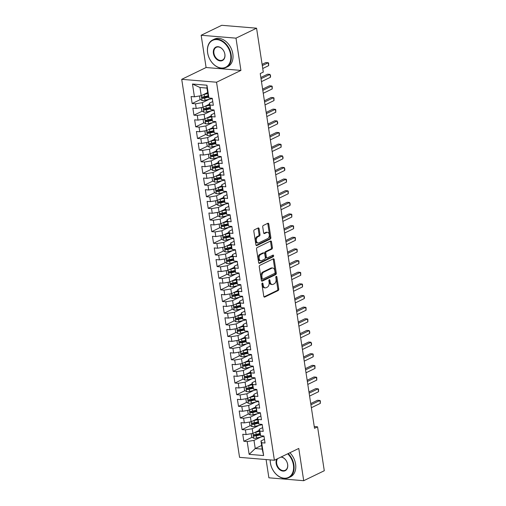 <?xml version="1.0" encoding="UTF-8"?>
<svg xmlns="http://www.w3.org/2000/svg" width="506" height="506" viewBox="0 0 506 506"><rect width="100%" height="100%" fill="white"/><g stroke="black" fill="none" stroke-linecap="round" stroke-linejoin="round"><path stroke-width="0.76" d="M262.317 283.088A0.841 0.538 94.7 0 0 261.918 284.138L263.778 296.288A1.202 0.765 94.7 0 0 264.423 297.123A1.202 0.765 94.7 0 0 264.701 297.066L278.161 290.552A1.202 0.765 94.7 0 0 278.736 289.046L276.877 276.896A0.841 0.538 94.7 0 0 275.827 277.408L276.067 278.977A3.846 2.448 94.7 0 1 274.233 283.796L273.113 284.334A3.846 2.448 94.7 0 1 272.234 284.511A3.846 2.448 94.7 0 1 270.16 281.836L269.919 280.267A0.841 0.538 94.7 0 0 268.869 280.773L269.116 282.348A3.846 2.448 94.7 0 1 267.282 287.161L266.156 287.705A3.846 2.448 94.7 0 1 265.277 287.876A3.846 2.448 94.7 0 1 263.202 285.207L262.962 283.632A0.841 0.538 94.7 0 0 262.317 283.088M259.104 228.744A1.202 0.765 94.7 0 0 258.458 227.909A1.202 0.765 94.7 0 0 258.18 227.966L254.404 229.794A1.202 0.765 94.7 0 0 253.829 231.299L255.897 244.79A1.202 0.765 94.7 0 0 256.542 245.625A1.202 0.765 94.7 0 0 256.82 245.568L270.28 239.053A1.202 0.765 94.7 0 0 270.855 237.548L268.787 224.057A1.202 0.765 94.7 0 0 268.142 223.222A1.202 0.765 94.7 0 0 267.864 223.279L263.303 225.486A1.202 0.765 94.7 0 0 262.734 226.992L263.613 232.76A1.202 0.765 94.7 0 0 264.265 233.601A1.202 0.765 94.7 0 0 264.537 233.544L266.801 232.45A3.213 2.043 94.7 0 1 267.535 232.305A3.213 2.043 94.7 0 1 269.318 235.1A3.213 2.043 94.7 0 1 267.737 238.566L258.876 242.855A3.213 2.043 94.7 0 1 258.136 243A3.213 2.043 94.7 0 1 256.352 240.205A3.213 2.043 94.7 0 1 257.94 236.738L259.414 236.024A1.202 0.765 94.7 0 0 259.989 234.518L259.104 228.744L258.161 228.668A1.202 0.765 94.7 0 0 257.933 228.086M235.992 38.152L201.16 35.262L206.1 67.519L240.926 70.41L235.992 38.152L256.567 28.191L263.284 72.099L260.236 73.572L314.517 428.31L317.566 426.836L314.251 426.558M240.926 70.41L216.543 82.219L274.391 460.245L239.559 457.354L181.717 79.328L216.543 82.219M266.086 459.556L268.882 477.809L303.714 480.7L298.774 448.442L274.391 460.245M303.714 480.7L324.283 470.738L317.566 426.836M259.844 265.346A1.202 0.765 94.7 0 0 259.268 266.852L261.336 280.343A1.202 0.765 94.7 0 0 261.981 281.178A1.202 0.765 94.7 0 0 262.26 281.121L275.719 274.6A1.202 0.765 94.7 0 0 276.295 273.095L274.233 259.61A1.202 0.765 94.7 0 0 273.582 258.775A1.202 0.765 94.7 0 0 273.31 258.825L259.844 265.346M258.617 262.563L256.548 249.072A1.202 0.765 94.7 0 1 257.124 247.567L270.59 241.052A1.202 0.765 94.7 0 1 270.862 240.995A1.202 0.765 94.7 0 1 271.507 241.83L272.392 247.605A1.202 0.765 94.7 0 1 271.823 249.11L266.358 251.754A1.202 0.765 94.7 0 0 265.789 253.259L266.371 257.092A1.202 0.765 94.7 0 0 267.023 257.927A1.202 0.765 94.7 0 0 267.294 257.87L272.981 255.119A0.841 0.538 94.7 0 1 273.227 256.719L259.54 263.348A1.202 0.765 94.7 0 1 259.262 263.398A1.202 0.765 94.7 0 1 258.617 262.563M261.646 445.432L255.239 448.531L262.209 449.113L263.639 455.558L261.678 442.75L265.017 443.028L263.949 436.039L260.609 435.761L259.894 431.099L263.234 431.378L262.165 424.395L258.825 424.117L258.111 419.455L261.457 419.733L260.381 412.744L257.042 412.466L256.327 407.811L259.673 408.089L258.604 401.1L255.258 400.822L254.55 396.166L257.889 396.445L256.82 389.456L253.481 389.177L252.766 384.516L256.106 384.794L255.037 377.805L251.697 377.533L250.982 372.871L254.328 373.15L253.253 366.161L249.913 365.882L249.199 361.227L252.545 361.505L251.476 354.516L248.13 354.238L247.421 349.583L250.761 349.855L249.692 342.872L246.352 342.594L245.638 337.932L248.977 338.21L247.908 331.221L244.569 330.949L243.854 326.288L247.2 326.566L246.125 319.577L242.785 319.299L242.07 314.643L245.416 314.922L244.347 307.933L241.001 307.654L240.293 302.999L243.633 303.271L242.564 296.288L239.224 296.01L238.509 291.348L241.849 291.627L240.78 284.638L237.44 284.366L236.726 279.704L240.072 279.982L238.996 272.993L235.657 272.715L234.942 268.06L238.288 268.338L237.219 261.349L233.873 261.071L233.165 256.409L236.504 256.687L235.435 249.705L232.096 249.426L231.381 244.765L234.721 245.043L233.652 238.054L230.312 237.776L229.597 233.121L232.943 233.399L231.868 226.41L228.529 226.131L227.814 221.476L231.16 221.755L230.091 214.765L226.745 214.487L226.037 209.826L229.376 210.104L228.307 203.121L224.968 202.843L224.253 198.181L227.592 198.46L226.524 191.47L223.184 191.192L222.469 186.537L225.809 186.815L224.74 179.826L221.4 179.548L220.686 174.893L224.031 175.171L222.963 168.182L219.617 167.903L218.908 163.242L222.248 163.52L221.179 156.537L217.839 156.259L217.125 151.598L220.464 151.876L219.395 144.887L216.056 144.608L215.341 139.953L218.681 140.232L217.612 133.242L214.272 132.964L213.557 128.309L216.903 128.581L215.834 121.598L212.488 121.32L211.78 116.658L215.12 116.937L214.051 109.947L210.711 109.675L209.996 105.014L213.336 105.292L212.267 98.303L208.927 98.025L208.206 96.241L206.96 88.088L199.996 87.506L201.243 95.659L207.643 92.56M263.639 455.558L249.142 454.356L247.181 441.542L253.993 440.384L260.932 437.026M252.159 437.241L243.835 441.27L247.181 441.542M243.835 441.27L242.766 434.281L246.112 434.559L245.397 429.898L252.209 428.734L259.148 425.375M250.375 425.59L242.058 429.619L245.397 429.898M242.058 429.619L240.989 422.637L244.328 422.908L243.614 418.253L250.426 417.089L257.364 413.731M248.591 413.946L240.274 417.975L243.614 418.253M240.274 417.975L239.205 410.986L242.545 411.264L241.836 406.609L248.648 405.445L255.581 402.087M246.814 402.302L238.49 406.331L241.836 406.609M238.49 406.331L237.422 399.342L240.761 399.62L240.053 394.958L246.865 393.794L253.803 390.436M245.03 390.657L236.707 394.68L240.053 394.958M236.707 394.68L235.638 387.697L238.984 387.975L238.269 383.314L245.081 382.15L252.02 378.792M243.247 379.007L234.929 383.036L238.269 383.314M234.929 383.036L233.861 376.047L237.2 376.325L236.485 371.67L243.297 370.506L250.236 367.147M241.463 367.362L233.146 371.391L236.485 371.67M233.146 371.391L232.077 364.402L235.416 364.681L234.708 360.025L241.52 358.862L248.452 355.503M239.686 355.718L231.362 359.747L234.708 360.025M231.362 359.747L230.293 352.758L233.633 353.036L232.924 348.375L239.736 347.211L246.675 343.852M237.902 344.074L229.579 348.096L232.924 348.375M229.579 348.096L228.51 341.114L231.856 341.392L231.141 336.73L237.953 335.567L244.891 332.208M236.119 332.423L227.801 336.452L231.141 336.73M227.801 336.452L226.732 329.463L230.072 329.741L229.357 325.086L236.169 323.922L243.108 320.564M234.335 320.779L226.018 324.808L229.357 325.086M226.018 324.808L224.949 317.819L228.288 318.097L227.573 313.442L234.392 312.278L241.324 308.919M232.558 309.134L224.234 313.163L227.573 313.442M224.234 313.163L223.165 306.174L226.505 306.453L225.796 301.791L232.608 300.627L239.547 297.269M230.774 297.484L222.45 301.513L225.796 301.791M222.45 301.513L221.381 294.53L224.727 294.802L224.013 290.147L230.825 288.983L237.763 285.624M228.99 285.839L220.673 289.868L224.013 290.147M220.673 289.868L219.604 282.879L222.944 283.158L222.229 278.502L229.041 277.339L235.979 273.98M227.207 274.195L218.889 278.224L222.229 278.502M218.889 278.224L217.82 271.235L221.16 271.513L220.445 266.852L227.264 265.694L234.196 262.336M225.429 262.551L217.106 266.58L220.445 266.852M217.106 266.58L216.037 259.591L219.376 259.869L218.668 255.207L225.48 254.044L232.418 250.685M223.646 250.9L215.322 254.929L218.668 255.207M215.322 254.929L214.253 247.946L217.599 248.218L216.884 243.563L223.696 242.399L230.635 239.041M221.862 239.256L213.545 243.285L216.884 243.563M213.545 243.285L212.476 236.296L215.815 236.574L215.101 231.919L221.913 230.755L228.851 227.396M220.078 227.611L211.761 231.64L215.101 231.919M211.761 231.64L210.692 224.651L214.032 224.93L213.317 220.268L220.135 219.111L227.067 215.752M218.301 215.967L209.977 219.996L213.317 220.268M209.977 219.996L208.908 213.007L212.248 213.285L211.54 208.624L218.352 207.46L225.29 204.101M216.517 204.316L208.194 208.345L211.54 208.624M208.194 208.345L207.125 201.363L210.471 201.635L209.756 196.979L216.568 195.816L223.507 192.457M214.734 192.672L206.416 196.701L209.756 196.979M206.416 196.701L205.347 189.712L208.687 189.99L207.972 185.335L214.784 184.171L221.723 180.813M212.95 181.028L204.633 185.057L207.972 185.335M204.633 185.057L203.564 178.068L206.903 178.346L206.189 173.685L213.007 172.521L219.939 169.162M211.173 169.383L202.849 173.406L206.189 173.685M202.849 173.406L201.78 166.423L205.12 166.702L204.411 162.04L211.223 160.876L218.162 157.518M209.389 157.733L201.065 161.762L204.411 162.04M201.065 161.762L199.996 154.773L203.342 155.051L202.628 150.396L209.44 149.232L216.378 145.873M207.605 146.089L199.288 150.118L202.628 150.396M199.288 150.118L198.219 143.128L201.559 143.407L200.844 138.752L207.656 137.588L214.595 134.229M205.822 134.444L197.504 138.473L200.844 138.752M197.504 138.473L196.436 131.484L199.775 131.762L199.06 127.101L205.879 125.937L212.811 122.578M204.044 122.8L195.721 126.823L199.06 127.101M195.721 126.823L194.652 119.84L197.991 120.118L197.283 115.457L204.095 114.293L211.034 110.934M202.261 111.149L193.937 115.178L197.283 115.457M193.937 115.178L192.868 108.189L196.214 108.467L195.499 103.812L202.311 102.648L209.25 99.29M200.477 99.505L192.16 103.534L195.499 103.812M192.16 103.534L191.091 96.545L194.43 96.823L192.47 84.015L206.967 85.217L208.927 98.025M212.76 101.542L209.275 103.224L210.711 109.675M209.996 105.014L209.275 103.224M194.43 96.823L201.243 95.659M192.47 84.015L199.996 87.506M214.544 113.186L211.059 114.875L212.488 121.32M211.78 116.658L211.059 114.875M202.311 102.648L203.026 107.304L209.427 104.204M196.214 108.467L203.026 107.304M216.328 124.83L212.843 126.519L214.272 132.964M213.557 128.309L212.843 126.519M204.095 114.293L204.81 118.954L211.211 115.855M197.991 120.118L204.81 118.954M218.111 136.475L214.626 138.163L215.335 142.825L216.056 144.608M215.341 139.953L214.626 138.163M205.879 125.937L206.587 130.599L212.994 127.499M199.775 131.762L206.587 130.599M219.889 148.125L216.404 149.808L217.839 156.259M217.125 151.598L216.404 149.808M207.656 137.588L208.371 142.243L214.772 139.144M201.559 143.407L208.371 142.243M221.672 159.769L218.187 161.458L219.617 167.903M218.908 163.242L218.187 161.458M209.44 149.232L210.154 153.887L216.555 150.788M203.342 155.051L210.154 153.887M223.456 171.414L219.971 173.103L221.4 179.548M220.686 174.893L219.971 173.103M211.223 160.876L211.938 165.538L218.339 162.439M205.12 166.702L211.938 165.538M225.24 183.058L221.755 184.747L222.463 189.408L223.184 191.192M222.469 186.537L221.755 184.747M213.007 172.521L213.715 177.182L220.123 174.083M206.903 178.346L213.715 177.182M227.017 194.709L223.532 196.391L224.968 202.843M224.253 198.181L223.532 196.391M214.784 184.171L215.499 188.827L221.9 185.727M208.687 189.99L215.499 188.827M228.801 206.353L225.315 208.042L226.745 214.487M226.037 209.826L225.315 208.042M216.568 195.816L217.283 200.477L223.684 197.372M210.471 201.635L217.283 200.477M230.584 217.997L227.099 219.686L228.529 226.131M227.814 221.476L227.099 219.686M218.352 207.46L219.066 212.122L225.467 209.022M212.248 213.285L219.066 212.122M232.368 229.642L228.883 231.331L229.591 235.992L230.312 237.776M229.597 233.121L228.883 231.331M220.135 219.111L220.844 223.766L227.251 220.667M214.032 224.93L220.844 223.766M234.145 241.292L230.666 242.975L231.375 247.636L232.096 249.426M231.381 244.765L230.666 242.975M221.913 230.755L222.627 235.41L229.028 232.311M215.815 236.574L222.627 235.41M235.929 252.937L232.444 254.626L233.873 261.071M233.165 256.409L232.444 254.626M223.696 242.399L224.411 247.061L230.812 243.955M217.599 248.218L224.411 247.061M237.712 264.581L234.227 266.27L235.657 272.715M234.942 268.06L234.227 266.27M225.48 254.044L226.195 258.705L232.596 255.606M219.376 259.869L226.195 258.705M239.496 276.232L236.011 277.914L236.719 282.576L237.44 284.366M236.726 279.704L236.011 277.914M227.264 265.694L227.972 270.349L234.379 267.25M221.16 271.513L227.972 270.349M241.273 287.876L237.795 289.565L238.503 294.22L239.224 296.01M238.509 291.348L237.795 289.565M229.041 277.339L229.756 281.994L236.157 278.895M222.944 283.158L229.756 281.994M243.057 299.52L239.572 301.209L241.001 307.654M240.293 302.999L239.572 301.209M230.825 288.983L231.539 293.644L237.94 290.545M224.727 294.802L231.539 293.644M244.841 311.165L241.356 312.853L242.785 319.299M242.07 314.643L241.356 312.853M232.608 300.627L233.323 305.289L239.724 302.19M226.505 306.453L233.323 305.289M246.624 322.815L243.139 324.498L243.848 329.159L244.569 330.949M243.854 326.288L243.139 324.498M234.392 312.278L235.1 316.933L241.507 313.834M228.288 318.097L235.1 316.933M248.402 334.46L244.923 336.148L245.631 340.804L246.352 342.594M245.638 337.932L244.923 336.148M236.169 323.922L236.884 328.577L243.285 325.478M230.072 329.741L236.884 328.577M250.185 346.104L246.7 347.793L248.13 354.238M247.421 349.583L246.7 347.793M237.953 335.567L238.668 340.228L245.068 337.129M231.856 341.392L238.668 340.228M251.969 357.748L248.484 359.437L249.913 365.882M249.199 361.227L248.484 359.437M239.736 347.211L240.451 351.872L246.852 348.773M233.633 353.036L240.451 351.872M253.753 369.399L250.268 371.081L250.976 375.743L251.697 377.533M250.982 372.871L250.268 371.081M241.52 358.862L242.229 363.517L248.636 360.417M235.416 364.681L242.229 363.517M255.53 381.043L252.051 382.732L252.76 387.387L253.481 389.177M252.766 384.516L252.051 382.732M243.297 370.506L244.012 375.161L250.413 372.062M237.2 376.325L244.012 375.161M257.314 392.688L253.829 394.376L255.258 400.822M254.55 396.166L253.829 394.376M245.081 382.15L245.796 386.812L252.197 383.712M238.984 387.975L245.796 386.812M259.097 404.332L255.612 406.021L257.042 412.466M256.327 407.811L255.612 406.021M246.865 393.794L247.579 398.456L253.98 395.357M240.761 399.62L247.579 398.456M260.881 415.983L257.396 417.665L258.104 422.327L258.825 424.117M258.111 419.455L257.396 417.665M248.648 405.445L249.357 410.1L255.764 407.001M242.545 411.264L249.357 410.1M262.665 427.627L259.18 429.316L259.888 433.971L260.609 435.761M259.894 431.099L259.18 429.316M250.426 417.089L251.14 421.751L257.548 418.645M244.328 422.908L251.14 421.751M264.442 439.271L260.957 440.96L262.209 449.113M261.678 442.75L260.957 440.96M252.209 428.734L252.924 433.395L259.325 430.296M246.112 434.559L252.924 433.395M256.567 28.191L221.736 25.3L201.16 35.262M206.1 67.519L181.717 79.328M253.993 440.384L255.239 448.531L249.142 454.356M206.96 88.088L206.967 85.217M259.774 433.553L255.884 435.438M257.99 421.903L254.101 423.788A1.651 0.449 171.3 0 1 253.538 423.889L252.696 423.326M256.213 410.258L252.317 412.143M254.429 398.614L250.533 400.499A1.651 0.449 171.3 0 1 249.977 400.6L249.135 400.037M252.646 386.97L248.756 388.855A1.651 0.449 171.3 0 1 248.193 388.95L247.352 388.393M250.862 375.319L246.972 377.204M249.078 363.675L245.189 365.56A1.651 0.449 171.3 0 1 244.626 365.661L243.784 365.098M247.301 352.031L243.405 353.915A1.651 0.449 171.3 0 1 242.848 354.017L242.007 353.454M245.518 340.386L241.628 342.271M243.734 328.736L239.844 330.62A1.651 0.449 171.3 0 1 239.281 330.722L238.44 330.159M241.95 317.091L238.06 318.976A1.651 0.449 171.3 0 1 237.497 319.077L236.656 318.514M240.173 305.447L236.277 307.332M238.389 293.803L234.499 295.681A1.651 0.449 171.3 0 1 233.936 295.782L233.095 295.226M236.606 282.152L232.716 284.037A1.651 0.449 171.3 0 1 232.153 284.138L231.312 283.575M234.822 270.508L230.932 272.392M233.045 258.863L229.148 260.748A1.651 0.449 171.3 0 1 228.592 260.843L227.751 260.286M231.261 247.213L227.371 249.097A1.651 0.449 171.3 0 1 226.808 249.199L225.967 248.636M229.477 235.568L225.587 237.453M227.694 223.924L223.804 225.809A1.651 0.449 171.3 0 1 223.241 225.91L222.4 225.347M225.916 212.28L222.02 214.165M224.133 200.629L220.243 202.514A1.651 0.449 171.3 0 1 219.68 202.615L218.839 202.052M222.349 188.985L218.459 190.87A1.651 0.449 171.3 0 1 217.896 190.971L217.055 190.408M220.565 177.34L216.676 179.225M218.788 165.696L214.892 167.581A1.651 0.449 171.3 0 1 214.335 167.676L213.494 167.119M217.004 154.045L213.115 155.93A1.651 0.449 171.3 0 1 212.552 156.031L211.71 155.469M215.221 142.401L211.331 144.286M213.437 130.757L209.547 132.642A1.651 0.449 171.3 0 1 208.984 132.743L208.143 132.18M211.66 119.112L207.764 120.997A1.651 0.449 171.3 0 1 207.201 121.092L206.366 120.536M209.876 107.462L205.986 109.347M208.092 95.817L204.203 97.702A1.651 0.449 171.3 0 1 203.64 97.803L202.798 97.241M262 283.455A0.841 0.538 94.7 0 1 262.019 283.556L262.266 285.125A3.846 2.448 94.7 0 0 264.341 287.8L265.277 287.876M272.234 284.511L271.292 284.435A3.846 2.448 94.7 0 1 269.217 281.76L268.977 280.185A0.841 0.538 94.7 0 0 268.958 280.084M264.005 296.87L277.218 290.469A1.202 0.765 94.7 0 0 277.794 288.964L275.934 276.82A0.841 0.538 94.7 0 0 275.915 276.719M261.564 280.925L274.777 274.524A1.202 0.765 94.7 0 0 275.353 273.019L273.291 259.527A1.202 0.765 94.7 0 0 273.057 258.945M262.19 278.578A0.841 0.538 94.7 0 0 262.835 279.122L274.65 273.398A0.841 0.538 94.7 0 0 275.055 272.348L274.802 270.691A3.846 2.448 94.7 0 0 272.728 268.016A3.846 2.448 94.7 0 0 271.849 268.193L263.771 272.101A3.846 2.448 94.7 0 0 261.937 276.915L262.19 278.578L261.248 278.496A0.841 0.538 94.7 0 0 261.703 279.084L262.646 279.16M272.728 268.016L271.785 267.94A3.846 2.448 94.7 0 0 270.906 268.11L271.849 268.193M261.248 278.496L260.995 276.839A3.846 2.448 94.7 0 1 262.829 272.026L270.906 268.11M267.023 257.927L266.08 257.845A1.202 0.765 94.7 0 1 265.435 257.01L264.847 253.183A1.202 0.765 94.7 0 1 265.416 251.678L270.881 249.034A1.202 0.765 94.7 0 0 271.45 247.529L270.571 241.754A1.202 0.765 94.7 0 0 270.337 241.172M258.844 263.145L272.285 256.643A0.841 0.538 94.7 0 0 272.601 255.302M260.698 254.499A3.213 2.043 94.7 0 0 259.11 257.959A3.213 2.043 94.7 0 0 260.894 260.761A3.213 2.043 94.7 0 0 261.627 260.615L264.752 259.104A1.202 0.765 94.7 0 0 265.327 257.598L264.739 253.765A1.202 0.765 94.7 0 0 264.094 252.93A1.202 0.765 94.7 0 0 263.816 252.987L260.698 254.499L259.755 254.417A3.213 2.043 94.7 0 0 258.168 257.883A3.213 2.043 94.7 0 0 259.957 260.679L260.894 260.761M264.094 252.93L263.152 252.855A1.202 0.765 94.7 0 0 262.873 252.905L263.816 252.987M259.755 254.417L262.873 252.905M258.136 243L257.2 242.924A3.213 2.043 94.7 0 1 255.41 240.129A3.213 2.043 94.7 0 1 256.997 236.663L258.471 235.948A1.202 0.765 94.7 0 0 259.047 234.442L258.161 228.668M267.535 232.305L266.592 232.222A3.213 2.043 94.7 0 0 265.859 232.368L266.801 232.45M263.847 233.348L265.859 232.368M256.125 245.372L269.337 238.971A1.202 0.765 94.7 0 0 269.913 237.466L267.851 223.981A1.202 0.765 94.7 0 0 267.617 223.399M251.204 433.686L251.703 436.944L253.765 438.266A3.245 0.879 -8.7 0 0 256.713 437.994L262.348 436.697A9.367 2.543 -8.7 0 0 263.987 436.267M255.188 432.295A3.245 0.879 -8.7 0 0 255.821 432.168L259.483 431.327M256.915 431.46L259.42 430.884M311.367 407.716L320.342 403.377L319.893 400.461L317.54 400.265L310.735 403.567M259.825 433.541L256.162 434.382A3.245 0.879 171.3 0 1 254.012 434.667C253.234 435.135 253.304 435.603 254.221 436.064A3.245 0.879 -8.7 0 0 256.371 435.78L260.255 434.888M260.09 434.471L255.897 435.432A1.651 0.449 171.3 0 1 255.321 435.533L254.48 434.977M320.342 403.377L320.317 400.796L319.893 400.461L310.924 404.806M249.42 422.042L249.92 425.299L251.982 426.621A3.245 0.879 -8.7 0 0 254.929 426.349L260.565 425.053A9.367 2.543 -8.7 0 0 262.203 424.623M253.405 420.65A3.245 0.879 -8.7 0 0 254.037 420.524L257.706 419.683M255.138 419.816L257.636 419.24M309.583 396.072L318.559 391.726L318.116 388.817L315.763 388.621L308.951 391.916M258.041 421.896L254.379 422.738A3.245 0.879 171.3 0 1 252.228 423.022C251.45 423.49 251.52 423.952 252.443 424.42A3.245 0.879 -8.7 0 0 254.594 424.136L258.477 423.244M258.307 422.82L254.113 423.788M318.559 391.726L318.533 389.152L318.116 388.817L309.141 393.162M247.636 410.398L248.136 413.655L250.198 414.977A3.245 0.879 -8.7 0 0 253.145 414.705L258.787 413.402A9.367 2.543 -8.7 0 0 260.419 412.978M251.621 409.006A3.245 0.879 -8.7 0 0 252.26 408.88L255.922 408.038M253.354 408.165L255.853 407.596M307.806 384.427L316.775 380.082L316.332 377.172L313.979 376.976L307.167 380.272M256.257 410.246L252.595 411.093A3.245 0.879 171.3 0 1 250.445 411.378C249.667 411.84 249.736 412.308 250.66 412.776A3.245 0.879 -8.7 0 0 252.81 412.491L256.694 411.593M256.523 411.176L252.33 412.143A1.651 0.449 171.3 0 1 251.754 412.245L250.913 411.682M316.775 380.082L316.75 377.508L316.332 377.172L307.357 381.518M270.236 459.903A14.933 10.784 -115.8 0 0 270.432 463.034A14.933 10.784 -115.8 0 0 284.087 478.195A14.933 10.784 -115.8 0 0 293.398 464.944A14.933 10.784 -115.8 0 0 287.712 453.793M288.205 453.559A15.3 11.05 64.2 0 1 293.91 464.856A15.3 11.05 64.2 0 1 288.812 477.651A15.3 11.05 64.2 0 1 270.375 462.901A15.3 11.05 64.2 0 1 270.172 459.897M281.228 456.937A7.47 5.395 64.2 0 1 287.655 464.464A7.47 5.395 64.2 0 1 282.999 471.092A7.47 5.395 64.2 0 1 276.175 463.509A7.47 5.395 64.2 0 1 276.807 459.075M277.623 458.683A7.103 5.13 -115.8 0 0 276.681 463.426A7.103 5.13 -115.8 0 0 285.239 470.27A7.103 5.13 -115.8 0 0 287.604 464.331A7.103 5.13 -115.8 0 0 280.868 457.108M289.881 452.743A15.3 11.05 64.2 0 1 295.586 464.046A15.3 11.05 64.2 0 1 290.488 476.842L288.812 477.651M230.635 54.768A14.933 10.784 -115.8 0 0 216.973 39.607A14.933 10.784 -115.8 0 0 207.662 52.864A14.933 10.784 -115.8 0 0 221.324 68.025A14.933 10.784 -115.8 0 0 230.635 54.768M207.612 52.732A15.3 11.05 64.2 0 1 212.71 39.936A15.3 11.05 64.2 0 1 231.147 54.686A15.3 11.05 64.2 0 1 226.043 67.481A15.3 11.05 64.2 0 1 207.612 52.732M224.892 54.294A7.47 5.395 64.2 0 1 220.236 60.922A7.47 5.395 64.2 0 1 213.405 53.339A7.47 5.395 64.2 0 1 218.061 46.71A7.47 5.395 64.2 0 1 224.892 54.294M213.918 53.25A7.103 5.13 -115.8 0 0 222.469 60.094A7.103 5.13 -115.8 0 0 224.835 54.161A7.103 5.13 -115.8 0 0 216.283 47.317A7.103 5.13 -115.8 0 0 213.918 53.25M212.71 39.936L214.386 39.12A15.3 11.05 64.2 0 1 232.823 53.87A15.3 11.05 64.2 0 1 227.719 66.665L226.043 67.481M245.859 398.747L246.352 402.004L248.414 403.326A3.245 0.879 -8.7 0 0 251.368 403.054L257.004 401.758A9.367 2.543 -8.7 0 0 258.636 401.334M249.844 397.362A3.245 0.879 -8.7 0 0 250.476 397.235L254.138 396.388M251.571 396.521L254.069 395.945M306.022 372.783L314.998 368.438L314.549 365.522L312.196 365.332L305.384 368.627M254.48 398.601L250.812 399.443A3.245 0.879 171.3 0 1 248.661 399.734C247.883 400.195 247.959 400.663 248.876 401.132A3.245 0.879 -8.7 0 0 251.027 400.841L254.91 399.949M254.739 399.531L250.546 400.493M314.998 368.438L314.966 365.857L314.549 365.522L305.573 369.867M244.075 387.103L244.575 390.36L246.637 391.682A3.245 0.879 -8.7 0 0 249.584 391.41L255.22 390.113A9.367 2.543 -8.7 0 0 256.858 389.683M248.06 385.711A3.245 0.879 -8.7 0 0 248.693 385.585L252.355 384.743M249.787 384.876L252.292 384.301M304.239 361.132L313.214 356.787L312.765 353.877L310.412 353.681L303.606 356.983M252.696 386.957L249.034 387.798A3.245 0.879 171.3 0 1 246.884 388.083C246.099 388.551 246.175 389.019 247.092 389.481A3.245 0.879 -8.7 0 0 249.243 389.196L253.126 388.304M252.962 387.881L248.769 388.848M313.214 356.787L313.189 354.213L312.765 353.877L303.796 358.223M242.292 375.458L242.791 378.716L244.853 380.038A3.245 0.879 -8.7 0 0 247.801 379.766L253.436 378.469A9.367 2.543 -8.7 0 0 255.075 378.039M246.277 374.067A3.245 0.879 -8.7 0 0 246.909 373.94L250.578 373.099M248.01 373.232L250.508 372.656M302.455 349.488L311.43 345.143L310.988 342.233L308.635 342.037L301.823 345.332M250.913 375.313L247.251 376.154A3.245 0.879 171.3 0 1 245.1 376.439C244.322 376.907 244.392 377.368 245.315 377.837A3.245 0.879 -8.7 0 0 247.466 377.552L251.349 376.66M251.178 376.236L246.985 377.204A1.651 0.449 171.3 0 1 246.409 377.305L245.568 376.742M311.43 345.143L311.582 343.732L310.988 342.233L302.012 346.578M240.508 363.814L241.008 367.071L243.07 368.387A3.245 0.879 -8.7 0 0 246.017 368.115L251.659 366.818A9.367 2.543 -8.7 0 0 253.291 366.395M244.493 362.422A3.245 0.879 -8.7 0 0 245.132 362.296L248.794 361.448M246.226 361.581L248.724 361.006M300.678 337.844L309.647 333.498L309.204 330.589L306.851 330.393L300.039 333.688M249.129 363.662L245.467 364.51A3.245 0.879 171.3 0 1 243.316 364.794C242.538 365.256 242.608 365.724 243.531 366.192A3.245 0.879 -8.7 0 0 245.682 365.908L249.566 365.009M249.395 364.592L245.201 365.56M309.647 333.498L309.798 332.088L309.204 330.589L300.229 334.934M238.731 352.163L239.224 355.421L241.286 356.743A3.245 0.879 -8.7 0 0 244.24 356.471L249.875 355.174A9.367 2.543 -8.7 0 0 251.507 354.75M242.716 350.778A3.245 0.879 -8.7 0 0 243.348 350.652L247.01 349.804M244.442 349.937L246.941 349.361M298.894 326.199L307.869 321.854L307.42 318.938L305.067 318.742L298.255 322.044M247.352 352.018L243.683 352.859A3.245 0.879 171.3 0 1 241.533 353.15C240.755 353.612 240.831 354.08 241.748 354.542A3.245 0.879 -8.7 0 0 243.898 354.257L247.782 353.365M247.611 352.948L243.418 353.909M307.869 321.854L307.838 319.273L307.42 318.938L298.445 323.283M236.947 340.519L237.447 343.776L239.509 345.098A3.245 0.879 -8.7 0 0 242.456 344.826L248.092 343.53A9.367 2.543 -8.7 0 0 249.73 343.1M240.932 339.128A3.245 0.879 -8.7 0 0 241.564 339.001L245.227 338.16M242.659 338.293L245.163 337.717M297.111 314.549L306.086 310.203L305.637 307.294L303.284 307.098L296.478 310.399M245.568 340.374L241.906 341.215A3.245 0.879 171.3 0 1 239.755 341.499C238.971 341.967 239.047 342.429 239.964 342.897A3.245 0.879 -8.7 0 0 242.115 342.613L245.998 341.721M245.834 341.297L241.64 342.265A1.651 0.449 171.3 0 1 241.065 342.366L240.224 341.809M306.086 310.203L306.06 307.629L305.637 307.294L296.668 311.639M235.163 328.875L235.663 332.132L237.725 333.454A3.245 0.879 -8.7 0 0 240.673 333.182L246.308 331.885A9.367 2.543 -8.7 0 0 247.946 331.455M239.148 327.483A3.245 0.879 -8.7 0 0 239.781 327.357L243.443 326.515M240.881 326.648L243.38 326.073M295.327 302.904L304.302 298.559L303.859 295.649L301.506 295.453L294.694 298.749M243.784 328.729L240.122 329.57A3.245 0.879 171.3 0 1 237.972 329.855C237.194 330.323 237.263 330.785 238.187 331.253A3.245 0.879 -8.7 0 0 240.337 330.968L244.221 330.076M244.05 329.653L239.857 330.62M304.302 298.559L304.454 297.148L303.859 295.649L294.884 299.995M233.38 317.23L233.88 320.488L235.941 321.803A3.245 0.879 -8.7 0 0 238.889 321.531L244.531 320.235A9.367 2.543 -8.7 0 0 246.163 319.811M237.365 315.839A3.245 0.879 -8.7 0 0 238.003 315.712L241.666 314.865M239.098 314.998L241.596 314.422M293.55 291.26L302.518 286.915L302.076 284.005L299.723 283.809L292.911 287.104M242.001 317.079L238.339 317.926A3.245 0.879 171.3 0 1 236.188 318.211C235.41 318.672 235.48 319.141 236.403 319.609A3.245 0.879 -8.7 0 0 238.554 319.324L242.437 318.426M242.266 318.008L238.073 318.976M302.518 286.915L302.493 284.34L302.076 284.005L293.1 288.344M231.603 305.58L232.096 308.837L234.158 310.159A3.245 0.879 -8.7 0 0 237.112 309.887L242.747 308.59A9.367 2.543 -8.7 0 0 244.379 308.167M235.587 304.195A3.245 0.879 -8.7 0 0 236.22 304.068L239.882 303.22M237.314 303.353L239.812 302.778M291.766 279.616L300.741 275.27L300.292 272.354L297.939 272.158L291.127 275.46M240.224 305.434L236.555 306.275A3.245 0.879 171.3 0 1 234.404 306.56C233.627 307.028 233.696 307.496 234.62 307.958A3.245 0.879 -8.7 0 0 236.77 307.673L240.654 306.781M240.483 306.364L236.289 307.325A1.651 0.449 171.3 0 1 235.72 307.427L234.879 306.87M300.741 275.27L300.709 272.69L300.292 272.354L291.317 276.7M229.819 293.935L230.319 297.193L232.38 298.515A3.245 0.879 -8.7 0 0 235.328 298.243L240.964 296.946A9.367 2.543 -8.7 0 0 242.602 296.516M233.804 292.544A3.245 0.879 -8.7 0 0 234.436 292.417L238.098 291.576M235.53 291.709L238.035 291.133M289.982 267.965L298.957 263.62L298.508 260.71L296.155 260.514L289.35 263.809M238.44 293.79L234.778 294.631A3.245 0.879 171.3 0 1 232.627 294.916C231.843 295.384 231.919 295.846 232.836 296.314A3.245 0.879 -8.7 0 0 234.986 296.029L238.87 295.137M238.705 294.713L234.512 295.681M298.957 263.62L298.932 261.045L298.508 260.71L289.54 265.055M228.035 282.291L228.535 285.548L230.597 286.87A3.245 0.879 -8.7 0 0 233.544 286.598L239.18 285.295A9.367 2.543 -8.7 0 0 240.818 284.872M232.02 280.9A3.245 0.879 -8.7 0 0 232.652 280.773L236.315 279.932M233.753 280.065L236.251 279.489M288.199 256.321L297.174 251.975L296.731 249.066L294.378 248.87L287.566 252.165M236.656 282.139L232.994 282.987A3.245 0.879 171.3 0 1 230.844 283.271C230.066 283.739 230.135 284.201 231.059 284.669A3.245 0.879 -8.7 0 0 233.209 284.385L237.086 283.486M236.922 283.069L232.728 284.037M297.174 251.975L297.148 249.401L296.731 249.066L287.756 253.411M226.252 270.647L226.751 273.904L228.813 275.22A3.245 0.879 -8.7 0 0 231.761 274.948L237.403 273.651A9.367 2.543 -8.7 0 0 239.034 273.227M230.236 269.255A3.245 0.879 -8.7 0 0 230.875 269.129L234.537 268.281M231.969 268.414L234.468 267.838M286.421 244.676L295.39 240.331L294.947 237.422L292.594 237.225L285.782 240.521M234.873 270.495L231.21 271.342A3.245 0.879 171.3 0 1 229.06 271.627C228.282 272.089 228.351 272.557 229.275 273.025A3.245 0.879 -8.7 0 0 231.425 272.74L235.309 271.842M235.138 271.425L230.945 272.392A1.651 0.449 171.3 0 1 230.369 272.494L229.528 271.931M295.39 240.331L295.365 237.757L294.947 237.422L285.972 241.76M224.474 258.996L224.968 262.253L227.03 263.575A3.245 0.879 -8.7 0 0 229.983 263.303L235.619 262.007A9.367 2.543 -8.7 0 0 237.251 261.583M228.459 257.611A3.245 0.879 -8.7 0 0 229.091 257.478L232.754 256.637M230.186 256.77L232.684 256.194M284.638 233.026L293.613 228.687L293.164 225.771L290.811 225.575L283.999 228.876M233.095 258.851L229.427 259.692A3.245 0.879 171.3 0 1 227.276 259.976C226.498 260.445 226.568 260.913 227.491 261.374A3.245 0.879 -8.7 0 0 229.642 261.09L233.525 260.198M233.355 259.78L229.161 260.742M293.613 228.687L293.581 226.106L293.164 225.771L284.189 230.116M222.691 247.352L223.19 250.609L225.246 251.931A3.245 0.879 -8.7 0 0 228.2 251.659L233.835 250.362A9.367 2.543 -8.7 0 0 235.473 249.932M226.675 245.96A3.245 0.879 -8.7 0 0 227.308 245.834L230.97 244.993M228.402 245.125L230.907 244.55M282.854 221.381L291.829 217.036L291.38 214.127L289.027 213.93L282.221 217.226M231.312 247.206L227.649 248.048A3.245 0.879 171.3 0 1 225.499 248.332C224.715 248.8 224.79 249.262 225.708 249.73A3.245 0.879 -8.7 0 0 227.858 249.445L231.742 248.554M231.577 248.13L227.377 249.097M291.829 217.036L291.804 214.462L291.38 214.127L282.411 218.472M220.907 235.707L221.407 238.965L223.469 240.287A3.245 0.879 -8.7 0 0 226.416 240.015L232.052 238.712A9.367 2.543 -8.7 0 0 233.69 238.288M224.892 234.316A3.245 0.879 -8.7 0 0 225.524 234.189L229.186 233.348M226.625 233.481L229.123 232.905M281.07 209.737L290.046 205.392L289.603 202.482L287.25 202.286L280.438 205.581M229.528 235.556L225.866 236.403A3.245 0.879 171.3 0 1 223.715 236.688C222.937 237.15 223.007 237.618 223.93 238.086A3.245 0.879 -8.7 0 0 226.081 237.801L229.958 236.903M229.794 236.485L225.6 237.453A1.651 0.449 171.3 0 1 225.025 237.554L224.183 236.991M290.046 205.392L290.197 203.981L289.603 202.482L280.628 206.827M219.123 224.057L219.623 227.32L221.685 228.636A3.245 0.879 -8.7 0 0 224.632 228.364L230.274 227.067A9.367 2.543 -8.7 0 0 231.906 226.644M223.108 222.672A3.245 0.879 -8.7 0 0 223.747 222.545L227.409 221.698M224.841 221.83L227.339 221.255M279.293 198.093L288.262 193.747L287.819 190.832L285.466 190.642L278.654 193.937M227.744 223.911L224.082 224.759A3.245 0.879 171.3 0 1 221.932 225.043C221.154 225.505 221.223 225.973 222.147 226.441A3.245 0.879 -8.7 0 0 224.297 226.15L228.181 225.259M228.01 224.841L223.816 225.802M288.262 193.747L288.237 191.167L287.819 190.832L278.844 195.177M217.346 212.412L217.839 215.67L219.901 216.992A3.245 0.879 -8.7 0 0 222.855 216.72L228.491 215.423A9.367 2.543 -8.7 0 0 230.122 214.993M221.331 211.027A3.245 0.879 -8.7 0 0 221.963 210.894L225.625 210.053M223.057 210.186L225.556 209.61M277.509 186.442L286.485 182.103L286.035 179.187L283.683 178.991L276.871 182.293M225.961 212.267L222.298 213.108A3.245 0.879 171.3 0 1 220.148 213.393C219.37 213.861 219.44 214.329 220.363 214.791A3.245 0.879 -8.7 0 0 222.513 214.506L226.397 213.614M226.226 213.197L222.033 214.158A1.651 0.449 171.3 0 1 221.464 214.259L220.622 213.703M286.485 182.103L286.453 179.522L286.035 179.187L277.06 183.533M215.562 200.768L216.062 204.026L218.118 205.347A3.245 0.879 -8.7 0 0 221.071 205.075L226.707 203.779A9.367 2.543 -8.7 0 0 228.345 203.349M219.547 199.377A3.245 0.879 -8.7 0 0 220.18 199.25L223.842 198.409M221.274 198.542L223.772 197.966M275.726 174.798L284.701 170.452L284.252 167.543L281.899 167.347L275.093 170.642M224.183 200.623L220.521 201.464A3.245 0.879 171.3 0 1 218.371 201.749C217.586 202.217 217.662 202.678 218.579 203.146A3.245 0.879 -8.7 0 0 220.73 202.862L224.613 201.97M224.449 201.546L220.249 202.514M284.701 170.452L284.853 169.042L284.252 167.543L275.283 171.888M213.779 189.124L214.278 192.381L216.34 193.703A3.245 0.879 -8.7 0 0 219.288 193.431L224.923 192.128A9.367 2.543 -8.7 0 0 226.561 191.704M217.763 187.732A3.245 0.879 -8.7 0 0 218.396 187.606L222.058 186.765M219.496 186.891L221.995 186.322M273.942 163.153L282.917 158.808L282.474 155.899L280.122 155.703L273.31 158.998M222.4 188.972L218.737 189.82A3.245 0.879 171.3 0 1 216.587 190.104C215.809 190.566 215.879 191.034 216.802 191.502A3.245 0.879 -8.7 0 0 218.953 191.217L222.83 190.319M222.665 189.902L218.472 190.87M282.917 158.808L283.069 157.398L282.474 155.899L273.499 160.244M211.995 177.473L212.495 180.731L214.557 182.052A3.245 0.879 -8.7 0 0 217.504 181.78L223.146 180.484A9.367 2.543 -8.7 0 0 224.778 180.06M215.98 176.088A3.245 0.879 -8.7 0 0 216.612 175.961L220.281 175.114M217.713 175.247L220.211 174.671M272.165 151.509L281.134 147.164L280.691 144.248L278.338 144.058L271.526 147.354M220.616 177.328L216.954 178.169A3.245 0.879 171.3 0 1 214.803 178.46C214.025 178.922 214.095 179.39 215.018 179.858A3.245 0.879 -8.7 0 0 217.169 179.567L221.052 178.675M220.882 178.257L216.688 179.219A1.651 0.449 171.3 0 1 216.113 179.326L215.271 178.763M281.134 147.164L281.108 144.583L280.691 144.248L271.716 148.593M210.218 165.829L210.711 169.086L212.773 170.408A3.245 0.879 -8.7 0 0 215.727 170.136L221.362 168.84A9.367 2.543 -8.7 0 0 222.994 168.409M214.202 164.437A3.245 0.879 -8.7 0 0 214.835 164.311L218.497 163.47M215.929 163.602L218.428 163.027M270.381 139.858L279.356 135.513L278.907 132.604L276.554 132.408L269.742 135.709M218.832 165.683L215.17 166.525A3.245 0.879 171.3 0 1 213.02 166.809C212.242 167.277 212.311 167.745 213.235 168.207A3.245 0.879 -8.7 0 0 215.385 167.922L219.269 167.031M219.098 166.607L214.905 167.575M279.356 135.513L279.325 132.939L278.907 132.604L269.932 136.949M208.434 154.185L208.934 157.442L210.989 158.764A3.245 0.879 -8.7 0 0 213.943 158.492L219.579 157.195A9.367 2.543 -8.7 0 0 221.217 156.765M212.419 152.793A3.245 0.879 -8.7 0 0 213.051 152.667L216.713 151.825M214.146 151.958L216.644 151.383M268.597 128.214L277.573 123.869L277.124 120.959L274.771 120.763L267.965 124.059M217.055 154.039L213.393 154.88A3.245 0.879 171.3 0 1 211.242 155.165C210.458 155.633 210.534 156.095 211.451 156.563A3.245 0.879 -8.7 0 0 213.602 156.278L217.485 155.386M217.321 154.962L213.121 155.93M277.573 123.869L277.724 122.458L277.124 120.959L268.155 125.305M206.65 142.54L207.15 145.798L209.212 147.113A3.245 0.879 -8.7 0 0 212.159 146.841L217.795 145.545A9.367 2.543 -8.7 0 0 219.433 145.121M210.635 141.149A3.245 0.879 -8.7 0 0 211.268 141.022L214.93 140.181M212.368 140.307L214.867 139.732M266.814 116.57L275.789 112.224L275.346 109.315L272.993 109.119L266.181 112.414M215.271 142.388L211.609 143.236A3.245 0.879 171.3 0 1 209.459 143.521C208.681 143.982 208.75 144.45 209.674 144.918A3.245 0.879 -8.7 0 0 211.824 144.634L215.701 143.736M215.537 143.318L211.344 144.286A1.651 0.449 171.3 0 1 210.768 144.387L209.927 143.824M275.789 112.224L275.764 109.65L275.346 109.315L266.371 113.66M204.867 130.89L205.366 134.147L207.428 135.469A3.245 0.879 -8.7 0 0 210.376 135.197L216.018 133.9A9.367 2.543 -8.7 0 0 217.65 133.476M208.851 129.504A3.245 0.879 -8.7 0 0 209.484 129.378L213.152 128.53M210.585 128.663L213.083 128.088M265.036 104.925L274.005 100.58L273.563 97.664L271.21 97.468L264.398 100.77M213.488 130.744L209.826 131.585A3.245 0.879 171.3 0 1 207.675 131.876C206.897 132.338 206.967 132.806 207.89 133.268A3.245 0.879 -8.7 0 0 210.041 132.983L213.924 132.091M213.753 131.674L209.56 132.635M274.005 100.58L273.98 98L273.563 97.664L264.587 102.01M203.089 119.245L203.583 122.503L205.645 123.825A3.245 0.879 -8.7 0 0 208.599 123.553L214.234 122.256A9.367 2.543 -8.7 0 0 215.866 121.826M207.068 117.854A3.245 0.879 -8.7 0 0 207.707 117.727L211.369 116.886M208.801 117.019L211.299 116.443M263.253 93.275L272.228 88.929L271.779 86.02L269.426 85.824L262.614 89.126M211.704 119.1L208.042 119.941A3.245 0.879 171.3 0 1 205.891 120.226C205.113 120.694 205.183 121.155 206.106 121.623A3.245 0.879 -8.7 0 0 208.257 121.339L212.14 120.447M211.97 120.023L207.776 120.991M272.228 88.929L272.196 86.355L271.779 86.02L262.804 90.365M201.306 107.601L201.805 110.858L203.861 112.18A3.245 0.879 -8.7 0 0 206.815 111.908L212.45 110.612A9.367 2.543 -8.7 0 0 214.089 110.181M205.291 106.209A3.245 0.879 -8.7 0 0 205.923 106.083L209.585 105.242M207.017 105.374L209.516 104.799M261.469 81.63L270.444 77.285L269.995 74.376L267.642 74.18L260.83 77.475M209.927 107.455L206.265 108.297A3.245 0.879 171.3 0 1 204.114 108.581C203.33 109.049 203.406 109.511 204.323 109.979A3.245 0.879 -8.7 0 0 206.473 109.694L210.357 108.803M210.192 108.379L205.993 109.347A1.651 0.449 171.3 0 1 205.423 109.448L204.582 108.885M270.444 77.285L270.596 75.875L269.995 74.376L261.026 78.721M199.522 95.957L200.022 99.214L202.084 100.53A3.245 0.879 -8.7 0 0 205.031 100.258L210.667 98.961A9.367 2.543 -8.7 0 0 212.305 98.537M203.507 94.565A3.245 0.879 -8.7 0 0 204.139 94.439L207.802 93.591M205.24 93.724L207.738 93.148M262.734 68.512L268.661 65.641L268.218 62.731L265.865 62.535L262.102 64.357M208.143 95.805L204.481 96.652A3.245 0.879 171.3 0 1 202.33 96.937C201.552 97.399 201.622 97.867 202.545 98.335A3.245 0.879 -8.7 0 0 204.696 98.05L208.573 97.152M208.409 96.735L204.215 97.702M268.661 65.641L268.635 63.067L268.218 62.731L262.291 65.597M262.266 285.125L263.202 285.207M268.977 280.185L269.919 280.267M269.217 281.76L270.16 281.836M275.934 276.82L276.877 276.896M277.794 288.964L278.736 289.046M277.218 290.469L278.161 290.552M264.164 297.022L264.701 297.066M262.019 283.556L262.962 283.632M273.291 259.527L274.233 259.61M275.353 273.019L276.295 273.095M274.777 274.524L275.719 274.6M261.722 281.077L262.26 281.121M262.829 272.026L263.771 272.101M260.995 276.839L261.937 276.915M270.571 241.754L271.507 241.83M271.45 247.529L272.392 247.605M270.881 249.034L271.823 249.11M265.416 251.678L266.358 251.754M264.847 253.183L265.789 253.259M265.435 257.01L266.371 257.092M272.285 256.643L273.227 256.719M259.002 263.303L259.54 263.348M259.047 234.442L259.989 234.518M258.471 235.948L259.414 236.024M256.997 236.663L257.94 236.738M263.999 233.5L264.537 233.544M267.851 223.981L268.787 224.057M269.913 237.466L270.855 237.548M269.337 238.971L270.28 239.053M256.283 245.524L256.82 245.568M252.968 433.37L253.708 438.234M262.228 435.894L262.348 436.697M256.371 435.78L256.713 437.994M255.821 432.168L256.162 434.382M255.321 435.533L254.221 436.064M251.185 421.726L251.931 426.59M260.445 424.249L260.565 425.053M254.594 424.136L254.929 426.349M254.037 420.524L254.379 422.738M253.538 423.889L252.443 424.42M249.401 410.081L250.147 414.939M258.661 412.605L258.787 413.402M252.81 412.491L253.145 414.705M252.26 408.88L252.595 411.093M251.754 412.245L250.66 412.776M247.617 398.437L248.364 403.295M256.877 400.954L257.004 401.758M251.027 400.841L251.368 403.054M250.476 397.235L250.812 399.443M249.977 400.6L248.876 401.132M245.84 386.786L246.58 391.65M255.1 389.31L255.22 390.113M249.243 389.196L249.584 391.41M248.693 385.585L249.034 387.798M248.193 388.95L247.092 389.481M244.056 375.142L244.803 380.006M253.316 377.666L253.436 378.469M247.466 377.552L247.801 379.766M246.909 373.94L247.251 376.154M246.409 377.305L245.315 377.837M242.273 363.498L243.019 368.355M251.533 366.021L251.659 366.818M245.682 365.908L246.017 368.115M245.132 362.296L245.467 364.51M244.626 365.661L243.531 366.192M240.489 351.853L241.235 356.711M249.749 354.371L249.875 355.174M243.898 354.257L244.24 356.471M243.348 350.652L243.683 352.859M242.848 354.017L241.748 354.542M238.712 340.203L239.452 345.067M247.972 342.726L248.092 343.53M242.115 342.613L242.456 344.826M241.564 339.001L241.906 341.215M241.065 342.366L239.964 342.897M236.928 328.558L237.675 333.416M246.188 331.082L246.308 331.885M240.337 330.968L240.673 333.182M239.781 327.357L240.122 329.57M239.281 330.722L238.187 331.253M235.145 316.914L235.891 321.772M244.404 319.438L244.531 320.235M238.554 319.324L238.889 321.531M238.003 315.712L238.339 317.926M237.497 319.077L236.403 319.609M233.361 305.27L234.107 310.127M242.621 307.787L242.747 308.59M236.77 307.673L237.112 309.887M236.22 304.068L236.555 306.275M235.72 307.427L234.62 307.958M231.584 293.619L232.324 298.483M240.843 296.143L240.964 296.946M234.986 296.029L235.328 298.243M234.436 292.417L234.778 294.631M233.936 295.782L232.836 296.314M229.8 281.975L230.546 286.832M239.06 284.498L239.18 285.295M233.209 284.385L233.544 286.598M232.652 280.773L232.994 282.987M232.153 284.138L231.059 284.669M228.016 270.33L228.763 275.188M237.276 272.854L237.403 273.651M231.425 272.74L231.761 274.948M230.875 269.129L231.21 271.342M230.369 272.494L229.275 273.025M226.233 258.686L226.979 263.544M235.492 261.204L235.619 262.007M229.642 261.09L229.983 263.303M229.091 257.478L229.427 259.692M228.592 260.843L227.491 261.374M224.455 247.036L225.195 251.899M233.715 249.559L233.835 250.362M227.858 249.445L228.2 251.659M227.308 245.834L227.649 248.048M226.808 249.199L225.708 249.73M222.672 235.391L223.418 240.249M231.931 237.915L232.052 238.712M226.081 237.801L226.416 240.015M225.524 234.189L225.866 236.403M225.025 237.554L223.93 238.086M220.888 223.747L221.634 228.604M230.148 226.264L230.274 227.067M224.297 226.15L224.632 228.364M223.747 222.545L224.082 224.759M223.241 225.91L222.147 226.441M219.104 212.096L219.851 216.96M228.364 214.62L228.491 215.423M222.513 214.506L222.855 216.72M221.963 210.894L222.298 213.108M221.464 214.259L220.363 214.791M217.327 200.452L218.067 205.316M226.587 202.976L226.707 203.779M220.73 202.862L221.071 205.075M220.18 199.25L220.521 201.464M219.68 202.615L218.579 203.146M215.543 188.808L216.29 193.665M224.803 191.331L224.923 192.128M218.953 191.217L219.288 193.431M218.396 187.606L218.737 189.82M217.896 190.971L216.802 191.502M213.76 177.163L214.506 182.021M223.019 179.681L223.146 180.484M217.169 179.567L217.504 181.78M216.612 175.961L216.954 178.169M216.113 179.326L215.018 179.858M211.976 165.513L212.722 170.377M221.236 168.036L221.362 168.84M215.385 167.922L215.727 170.136M214.835 164.311L215.17 166.525M214.335 167.676L213.235 168.207M210.199 153.868L210.939 158.732M219.459 156.392L219.579 157.195M213.602 156.278L213.943 158.492M213.051 152.667L213.393 154.88M212.552 156.031L211.451 156.563M208.415 142.224L209.161 147.082M217.675 144.748L217.795 145.545M211.824 144.634L212.159 146.841M211.268 141.022L211.609 143.236M210.768 144.387L209.674 144.918M206.631 130.58L207.378 135.437M215.891 133.097L216.018 133.9M210.041 132.983L210.376 135.197M209.484 129.378L209.826 131.585M208.984 132.743L207.89 133.268M204.848 118.929L205.594 123.793M214.108 121.453L214.234 122.256M208.257 121.339L208.599 123.553M207.707 117.727L208.042 119.941M207.201 121.092L206.106 121.623M203.07 107.285L203.81 112.149M212.33 109.808L212.45 110.612M206.473 109.694L206.815 111.908M205.923 106.083L206.265 108.297M205.423 109.448L204.323 109.979M201.287 95.64L202.033 100.498M210.547 98.164L210.667 98.961M204.696 98.05L205.031 100.258M204.139 94.439L204.481 96.652M203.64 97.803L202.545 98.335"/></g></svg>
